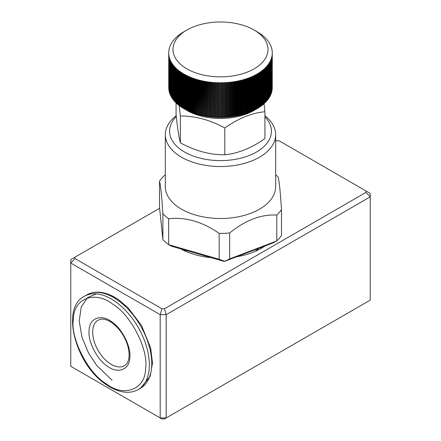 <?xml version="1.0" encoding="UTF-8"?>
<svg xmlns="http://www.w3.org/2000/svg" width="441" height="441" viewBox="0 0 441 441"><rect width="100%" height="100%" fill="white"/><g stroke="black" fill="none" stroke-linecap="round" stroke-linejoin="round"><path stroke-width="0.66" d="M180.799 248.906A53.471 30.87 0 0 0 181.245 249.193M370.236 300.128L166.185 417.936L166.185 314.676L370.236 196.868L370.236 300.128M75.003 258.569L70.764 263.051L160.182 314.676L161.941 308.761L75.003 258.569L75.003 257.136L70.764 259.584L70.764 366.306L161.941 418.95L164.427 418.95L166.185 417.936L160.182 417.936L160.182 314.676L166.185 314.676L164.427 308.761L365.997 192.392L370.236 196.868L370.236 193.406L365.997 190.953L365.997 192.392M161.941 308.761L164.427 308.761M180.645 248.862A57.716 33.323 0 0 0 210.963 257.627M236.723 256.739A57.716 33.323 0 0 0 261.309 248.322A57.716 33.323 0 0 0 265.03 245.962M275.669 141.285L276.573 140.762L279.059 140.762L365.997 190.953M75.003 257.136L159.642 208.273M259.755 249.193A53.471 30.87 0 0 0 263.586 246.513M107.582 366.328C97.279 360.17 87.428 340.777 89.154 330.044C89.33 318.253 101.204 313.727 111.364 321.588C121.666 327.74 131.517 347.139 129.792 357.872C129.61 369.663 117.741 374.188 107.582 366.328M112.835 304.196C95.036 290.195 73.471 298.397 73.355 319.223C70.13 337.911 88.018 373.141 106.11 383.72C123.904 397.721 145.469 389.519 145.585 368.693C148.815 350.005 130.927 314.775 112.835 304.196M165.331 134.67L165.331 186.648A55.169 31.851 0 0 0 207.854 217.65A55.169 31.851 0 0 0 269.87 200.864A55.169 31.851 0 0 0 275.669 186.648L275.669 134.67A55.169 31.851 180 0 1 269.87 148.887A55.169 31.851 180 0 1 207.854 165.678A55.169 31.851 180 0 1 165.331 134.67A55.169 31.851 180 0 1 171.13 120.459A55.169 31.851 180 0 1 176.185 115.702M264.925 116.837A50.924 29.404 180 0 1 266.072 144.328A50.924 29.404 180 0 1 197.772 157.52A50.924 29.404 180 0 1 174.928 118.089A50.924 29.404 180 0 1 176.284 116.622M275.669 174.713A65.775 37.976 180 0 1 278.128 177.084C279.252 181.141 280.371 191.989 281.485 209.624A65.775 37.976 180 0 1 279.362 212.341A65.775 37.976 180 0 1 276.777 215.054C261.022 214.232 245.312 220.213 229.645 233.002A65.775 37.976 180 0 1 219.149 233.361C202.27 221.663 185.44 216.796 168.66 218.769A65.775 37.976 180 0 1 162.872 213.703C161.748 196.002 160.629 185.154 159.515 181.163A65.775 37.976 180 0 1 161.638 178.445A65.775 37.976 180 0 1 164.223 175.733L165.331 174.857M183.847 249.788A44.558 25.727 0 0 0 186.135 251.53M254.865 251.53A44.558 25.727 0 0 0 258.751 248.349M264.925 115.79A55.169 31.851 180 0 1 275.669 134.67M229.645 233.002L229.645 258.906L276.777 240.957L276.777 215.054M168.66 218.769L168.66 244.672L219.149 259.264L219.149 233.361M159.515 181.163L159.515 207.066L162.872 239.606L162.872 213.703M281.485 209.624L281.485 235.527A65.775 37.976 0 0 1 276.777 240.957L273.629 242.688L224.287 261.474L229.645 258.906M219.149 259.264L224.408 261.204M162.872 239.606A65.775 37.976 0 0 0 168.66 244.672L171.433 246.199L224.287 261.474M264.016 103.74L264.925 111.705L264.925 138.551C251.59 148.016 238.217 153.429 224.811 154.797C210.037 154.89 195.225 150.91 180.38 142.856C178.947 137.553 177.514 128.155 176.075 114.677L176.075 102.896M264.925 111.705C251.59 113.039 238.217 118.458 224.811 127.951C210.037 119.919 195.225 115.939 180.38 116.011L180.38 142.856M224.811 154.797L224.811 127.951M180.38 116.011L179.162 105.542M249.518 71.166A47.529 27.441 180 0 1 184.801 67.55A47.529 27.441 180 0 1 186.89 30.032A47.529 27.441 180 0 1 191.482 27.7A47.529 27.441 180 0 1 254.11 30.032A47.529 27.441 180 0 1 249.518 71.166M186.89 30.032L183.891 31.763A51.773 29.889 0 0 0 183.511 31.984A51.773 29.889 180 0 0 183.158 32.193A51.773 29.889 0 0 0 182.58 32.551A51.773 29.889 180 0 0 182.232 32.766A51.773 29.889 0 0 0 181.67 33.13A51.773 29.889 180 0 0 181.334 33.351A51.773 29.889 0 0 0 180.782 33.725A51.773 29.889 180 0 0 180.463 33.946A51.773 29.889 0 0 0 179.928 34.332A51.773 29.889 180 0 0 179.614 34.558A51.773 29.889 0 0 0 179.101 34.949A51.773 29.889 180 0 0 178.798 35.186A51.773 29.889 0 0 0 178.302 35.583A51.773 29.889 180 0 0 178.01 35.82A51.773 29.889 0 0 0 177.53 36.223A51.773 29.889 180 0 0 177.249 36.471A51.773 29.889 0 0 0 176.791 36.879A51.773 29.889 180 0 0 176.521 37.127A51.773 29.889 0 0 0 176.08 37.546A51.773 29.889 180 0 0 175.821 37.799A51.773 29.889 0 0 0 175.397 38.224A51.773 29.889 180 0 0 175.149 38.477A51.773 29.889 0 0 0 174.746 38.907A51.773 29.889 180 0 0 174.515 39.166A51.773 29.889 0 0 0 174.129 39.607A51.773 29.889 180 0 0 173.903 39.866A51.773 29.889 0 0 0 173.539 40.313A51.773 29.889 180 0 0 173.33 40.578A51.773 29.889 0 0 0 172.988 41.024A51.773 29.889 180 0 0 172.789 41.294A51.773 29.889 0 0 0 172.464 41.746A51.773 29.889 180 0 0 172.277 42.022A51.773 29.889 0 0 0 171.973 42.479A51.773 29.889 180 0 0 171.803 42.749A51.773 29.889 0 0 0 171.521 43.212A51.773 29.889 180 0 0 171.356 43.494A51.773 29.889 0 0 0 171.097 43.957A51.773 29.889 180 0 0 170.948 44.238A51.773 29.889 0 0 0 170.711 44.706A51.773 29.889 180 0 0 170.573 44.988A51.773 29.889 0 0 0 170.353 45.462A51.773 29.889 180 0 0 170.232 45.748A51.773 29.889 0 0 0 170.033 46.222A51.773 29.889 180 0 0 169.923 46.509A51.773 29.889 0 0 0 169.752 46.989A51.773 29.889 180 0 0 169.653 47.275A51.773 29.889 0 0 0 169.498 47.755A51.773 29.889 180 0 0 169.416 48.047A51.773 29.889 0 0 0 169.283 48.532A51.773 29.889 180 0 0 169.212 48.819A51.773 29.889 0 0 0 169.101 49.304A51.773 29.889 180 0 0 169.046 49.596A51.773 29.889 0 0 0 168.958 50.081A51.773 29.889 180 0 0 168.914 50.373A51.773 29.889 0 0 0 168.848 50.864A51.773 29.889 180 0 0 168.815 51.156A51.773 29.889 0 0 0 168.771 51.647A51.773 29.889 180 0 0 168.754 51.939A51.773 29.889 0 0 0 168.732 52.424A51.773 29.889 180 0 0 168.727 52.722A51.773 29.889 0 0 0 168.732 53.207A51.773 29.889 180 0 0 168.738 53.499A51.773 29.889 0 0 0 168.76 53.989A51.773 29.889 180 0 0 168.782 54.282A51.773 29.889 0 0 0 168.826 54.772A51.773 29.889 180 0 0 168.864 55.064A51.773 29.889 0 0 0 168.931 55.555A51.773 29.889 180 0 0 168.98 55.842A51.773 29.889 0 0 0 169.068 56.332A51.773 29.889 180 0 0 169.129 56.624A51.773 29.889 0 0 0 169.245 57.109A51.773 29.889 180 0 0 169.316 57.396A51.773 29.889 0 0 0 169.449 57.881A51.773 29.889 180 0 0 169.537 58.168A51.773 29.889 0 0 0 169.697 58.653A51.773 29.889 180 0 0 169.796 58.94A51.773 29.889 0 0 0 169.972 59.419A51.773 29.889 180 0 0 170.083 59.7A51.773 29.889 0 0 0 170.287 60.18A51.773 29.889 180 0 0 170.413 60.461A51.773 29.889 0 0 0 170.634 60.935A51.773 29.889 180 0 0 170.772 61.216A51.773 29.889 0 0 0 171.014 61.685A51.773 29.889 180 0 0 171.163 61.966A51.773 29.889 0 0 0 171.428 62.429A51.773 29.889 180 0 0 171.593 62.705A51.773 29.889 0 0 0 171.88 63.168A51.773 29.889 180 0 0 172.056 63.443A51.773 29.889 0 0 0 172.359 63.901A51.773 29.889 180 0 0 172.547 64.171A51.773 29.889 0 0 0 172.878 64.623A51.773 29.889 180 0 0 173.076 64.893A51.773 29.889 0 0 0 173.423 65.34A51.773 29.889 180 0 0 173.638 65.604A51.773 29.889 0 0 0 174.002 66.045A51.773 29.889 180 0 0 174.228 66.31A51.773 29.889 0 0 0 174.614 66.745A51.773 29.889 180 0 0 174.851 67.004A51.773 29.889 0 0 0 175.259 67.434A51.773 29.889 180 0 0 175.507 67.688A51.773 29.889 0 0 0 175.931 68.112A51.773 29.889 180 0 0 176.196 68.366A51.773 29.889 0 0 0 176.637 68.779A51.773 29.889 180 0 0 176.913 69.028A51.773 29.889 0 0 0 177.376 69.435A51.773 29.889 180 0 0 177.657 69.684A51.773 29.889 0 0 0 178.136 70.086A51.773 29.889 180 0 0 178.434 70.323A51.773 29.889 0 0 0 178.93 70.72A51.773 29.889 180 0 0 179.239 70.951A51.773 29.889 0 0 0 179.757 71.343A51.773 29.889 180 0 0 180.071 71.569A51.773 29.889 0 0 0 180.606 71.949A51.773 29.889 180 0 0 180.931 72.175A51.773 29.889 0 0 0 181.483 72.544A51.773 29.889 180 0 0 181.819 72.765A51.773 29.889 0 0 0 182.387 73.129A51.773 29.889 180 0 0 182.728 73.344A51.773 29.889 0 0 0 183.318 73.697A51.773 29.889 180 0 0 183.671 73.906A51.773 29.889 0 0 0 184.272 74.253A51.773 29.889 180 0 0 184.636 74.457A51.773 29.889 0 0 0 185.253 74.794A51.773 29.889 180 0 0 185.628 74.992A51.773 29.889 0 0 0 186.256 75.317A51.773 29.889 180 0 0 186.637 75.51A51.773 29.889 0 0 0 187.287 75.83A51.773 29.889 180 0 0 187.679 76.017A51.773 29.889 0 0 0 188.335 76.321A51.773 29.889 180 0 0 188.737 76.502A51.773 29.889 0 0 0 189.41 76.8A51.773 29.889 180 0 0 189.817 76.977A51.773 29.889 0 0 0 190.506 77.263A51.773 29.889 180 0 0 190.92 77.429A51.773 29.889 0 0 0 191.62 77.71A51.773 29.889 180 0 0 192.039 77.87A51.773 29.889 0 0 0 192.756 78.134A51.773 29.889 180 0 0 193.186 78.289A51.773 29.889 0 0 0 193.908 78.548A51.773 29.889 180 0 0 194.343 78.696A51.773 29.889 0 0 0 195.082 78.939A51.773 29.889 180 0 0 195.523 79.082A51.773 29.889 0 0 0 196.267 79.314A51.773 29.889 180 0 0 196.719 79.452A51.773 29.889 0 0 0 197.474 79.672A51.773 29.889 180 0 0 197.932 79.799A51.773 29.889 0 0 0 198.698 80.008A51.773 29.889 180 0 0 199.156 80.13A51.773 29.889 0 0 0 199.933 80.328A51.773 29.889 180 0 0 200.401 80.444A51.773 29.889 0 0 0 201.184 80.631A51.773 29.889 180 0 0 201.653 80.742A51.773 29.889 0 0 0 202.447 80.912A51.773 29.889 180 0 0 202.926 81.017A51.773 29.889 0 0 0 203.725 81.177A51.773 29.889 180 0 0 204.205 81.271A51.773 29.889 0 0 0 205.01 81.42A51.773 29.889 180 0 0 205.495 81.508A51.773 29.889 0 0 0 206.311 81.646A51.773 29.889 180 0 0 206.801 81.723A51.773 29.889 0 0 0 207.617 81.85A51.773 29.889 180 0 0 208.108 81.921A51.773 29.889 0 0 0 208.935 82.037A51.773 29.889 180 0 0 209.431 82.098A51.773 29.889 0 0 0 210.263 82.202A51.773 29.889 180 0 0 210.759 82.258A51.773 29.889 0 0 0 211.592 82.346A51.773 29.889 180 0 0 212.093 82.395A51.773 29.889 0 0 0 212.931 82.467A51.773 29.889 180 0 0 213.433 82.511A51.773 29.889 0 0 0 214.276 82.572A51.773 29.889 180 0 0 214.778 82.605A51.773 29.889 0 0 0 215.621 82.66A51.773 29.889 180 0 0 216.129 82.682A51.773 29.889 0 0 0 216.972 82.721A51.773 29.889 180 0 0 217.479 82.737A51.773 29.889 0 0 0 218.328 82.765A51.773 29.889 180 0 0 218.835 82.776A51.773 29.889 0 0 0 219.679 82.787A51.773 29.889 180 0 0 220.186 82.792A51.773 29.889 0 0 0 221.035 82.787A51.773 29.889 180 0 0 221.542 82.787A51.773 29.889 0 0 0 222.391 82.77A51.773 29.889 180 0 0 222.898 82.759A51.773 29.889 0 0 0 223.747 82.732A51.773 29.889 180 0 0 224.249 82.71A51.773 29.889 0 0 0 225.097 82.671A51.773 29.889 180 0 0 225.599 82.643A51.773 29.889 0 0 0 226.448 82.594A51.773 29.889 180 0 0 226.95 82.555A51.773 29.889 0 0 0 227.788 82.495A51.773 29.889 180 0 0 228.289 82.45A51.773 29.889 0 0 0 229.127 82.373A51.773 29.889 180 0 0 229.629 82.324A51.773 29.889 0 0 0 230.461 82.23A51.773 29.889 180 0 0 230.957 82.175A51.773 29.889 0 0 0 231.79 82.07A51.773 29.889 180 0 0 232.28 82.004A51.773 29.889 0 0 0 233.107 81.888A51.773 29.889 180 0 0 233.598 81.817A51.773 29.889 0 0 0 234.419 81.69A51.773 29.889 180 0 0 234.904 81.613A51.773 29.889 0 0 0 235.72 81.469A51.773 29.889 180 0 0 236.2 81.381A51.773 29.889 0 0 0 237.01 81.232A51.773 29.889 180 0 0 237.49 81.133A51.773 29.889 0 0 0 238.289 80.973A51.773 29.889 180 0 0 238.763 80.868A51.773 29.889 0 0 0 239.557 80.692A51.773 29.889 180 0 0 240.025 80.582A51.773 29.889 0 0 0 240.808 80.394A51.773 29.889 180 0 0 241.271 80.279A51.773 29.889 0 0 0 242.048 80.08A51.773 29.889 180 0 0 242.506 79.953A51.773 29.889 0 0 0 243.272 79.744A51.773 29.889 180 0 0 243.724 79.612A51.773 29.889 0 0 0 244.479 79.391A51.773 29.889 180 0 0 244.931 79.253A51.773 29.889 0 0 0 245.676 79.016A51.773 29.889 180 0 0 246.117 78.873A51.773 29.889 0 0 0 246.85 78.63A51.773 29.889 180 0 0 247.285 78.481A51.773 29.889 0 0 0 248.007 78.222A51.773 29.889 180 0 0 248.437 78.068A51.773 29.889 0 0 0 249.148 77.798A51.773 29.889 180 0 0 249.567 77.633A51.773 29.889 0 0 0 250.268 77.357A51.773 29.889 180 0 0 250.681 77.186A51.773 29.889 0 0 0 251.364 76.899A51.773 29.889 180 0 0 251.767 76.723A51.773 29.889 0 0 0 252.109 76.574A51.773 29.889 0 0 0 252.439 76.425L252.439 111.071A51.773 29.889 180 0 1 252.109 111.226A51.773 29.889 180 0 1 251.767 111.375L251.767 76.723M250.681 111.43A51.2 29.564 180 0 0 251.028 111.281L251.364 111.545A51.773 29.889 180 0 1 250.681 111.838A51.773 29.889 180 0 1 250.268 112.008A51.773 29.889 180 0 1 249.567 112.284A51.773 29.889 180 0 1 249.148 112.449A51.773 29.889 180 0 1 248.437 112.714A51.773 29.889 180 0 1 248.007 112.874A51.773 29.889 180 0 1 247.285 113.128A51.773 29.889 180 0 1 246.85 113.282A51.773 29.889 180 0 1 246.117 113.524A51.773 29.889 180 0 1 245.676 113.668A51.773 29.889 180 0 1 244.931 113.905A51.773 29.889 180 0 1 244.479 114.043A51.773 29.889 180 0 1 243.724 114.263A51.773 29.889 180 0 1 243.272 114.395A51.773 29.889 180 0 1 242.506 114.605A51.773 29.889 180 0 1 242.048 114.726A51.773 29.889 180 0 1 241.271 114.93A51.773 29.889 180 0 1 240.808 115.046A51.773 29.889 180 0 1 240.025 115.233A51.773 29.889 180 0 1 239.557 115.344A51.773 29.889 180 0 1 238.763 115.52A51.773 29.889 180 0 1 238.289 115.619A51.773 29.889 180 0 1 237.49 115.785A51.773 29.889 180 0 1 237.01 115.878A51.773 29.889 180 0 1 236.2 116.033A51.773 29.889 180 0 1 235.72 116.121A51.773 29.889 180 0 1 234.904 116.259A51.773 29.889 180 0 1 234.419 116.341A51.773 29.889 180 0 1 233.598 116.468A51.773 29.889 180 0 1 233.107 116.54A51.773 29.889 180 0 1 232.28 116.656A51.773 29.889 180 0 1 231.79 116.722A51.773 29.889 180 0 1 230.957 116.826A51.773 29.889 180 0 1 230.461 116.882A51.773 29.889 180 0 1 229.629 116.97A51.773 29.889 180 0 1 229.127 117.019A51.773 29.889 180 0 1 228.289 117.102A51.773 29.889 180 0 1 227.788 117.141A51.773 29.889 180 0 1 226.95 117.207A51.773 29.889 180 0 1 226.448 117.24A51.773 29.889 180 0 1 225.599 117.295A51.773 29.889 180 0 1 225.097 117.323A51.773 29.889 180 0 1 224.249 117.361A51.773 29.889 180 0 1 223.747 117.383A51.773 29.889 180 0 1 222.898 117.411A51.773 29.889 180 0 1 222.391 117.422A51.773 29.889 180 0 1 221.542 117.433A51.773 29.889 180 0 1 221.035 117.438A51.773 29.889 180 0 1 220.186 117.438A51.773 29.889 180 0 1 219.679 117.438A51.773 29.889 180 0 1 218.835 117.427A51.773 29.889 180 0 1 218.328 117.416A51.773 29.889 180 0 1 217.479 117.389A51.773 29.889 180 0 1 216.972 117.372A51.773 29.889 180 0 1 216.129 117.334A51.773 29.889 180 0 1 215.621 117.306A51.773 29.889 180 0 1 214.778 117.256A51.773 29.889 180 0 1 214.276 117.223A51.773 29.889 180 0 1 213.433 117.163A51.773 29.889 180 0 1 212.931 117.119A51.773 29.889 180 0 1 212.093 117.041A51.773 29.889 180 0 1 211.592 116.992A51.773 29.889 180 0 1 210.759 116.904A51.773 29.889 180 0 1 210.263 116.848A51.773 29.889 180 0 1 209.431 116.749A51.773 29.889 180 0 1 208.935 116.683A51.773 29.889 180 0 1 208.108 116.573A51.773 29.889 180 0 1 207.617 116.501A51.773 29.889 180 0 1 206.801 116.374A51.773 29.889 180 0 1 206.311 116.297A51.773 29.889 180 0 1 205.495 116.159A51.773 29.889 180 0 1 205.01 116.071A51.773 29.889 180 0 1 204.205 115.922A51.773 29.889 180 0 1 203.725 115.829A51.773 29.889 180 0 1 202.926 115.663A51.773 29.889 180 0 1 202.447 115.564A51.773 29.889 180 0 1 201.653 115.388A51.773 29.889 180 0 1 201.184 115.283A51.773 29.889 180 0 1 200.401 115.095A51.773 29.889 180 0 1 199.933 114.98A51.773 29.889 180 0 1 199.156 114.781A51.773 29.889 180 0 1 198.698 114.66A51.773 29.889 180 0 1 197.932 114.451A51.773 29.889 180 0 1 197.474 114.324A51.773 29.889 180 0 1 196.719 114.098A51.773 29.889 180 0 1 196.267 113.965A51.773 29.889 180 0 1 195.523 113.734A51.773 29.889 180 0 1 195.082 113.591A51.773 29.889 180 0 1 194.343 113.343A51.773 29.889 180 0 1 193.908 113.194A51.773 29.889 180 0 1 193.186 112.94A51.773 29.889 180 0 1 192.756 112.786A51.773 29.889 180 0 1 192.039 112.521A51.773 29.889 180 0 1 191.62 112.356A51.773 29.889 180 0 1 190.92 112.08A51.773 29.889 180 0 1 190.506 111.915A51.773 29.889 180 0 1 189.817 111.623A51.773 29.889 180 0 1 189.41 111.452A51.773 29.889 180 0 1 188.737 111.154A51.773 29.889 180 0 1 188.335 110.972A51.773 29.889 180 0 1 187.679 110.663A51.773 29.889 180 0 1 187.287 110.476A51.773 29.889 180 0 1 186.637 110.162A51.773 29.889 180 0 1 186.256 109.969A51.773 29.889 180 0 1 185.628 109.644A51.773 29.889 180 0 1 185.253 109.445A51.773 29.889 180 0 1 184.636 109.109A51.773 29.889 180 0 1 184.272 108.905A51.773 29.889 180 0 1 183.891 108.684L186.89 110.415A47.529 27.441 0 0 0 249.518 112.747A47.529 27.441 0 0 0 254.11 110.415L257.109 108.684A51.773 29.889 180 0 1 256.888 108.811L256.888 74.16A51.773 29.889 180 0 1 256.524 74.369L256.524 109.015A51.773 29.889 180 0 1 255.912 109.357L255.912 74.705A51.773 29.889 180 0 1 255.537 74.904L255.537 109.555A51.773 29.889 180 0 1 254.909 109.881L254.909 75.235A51.773 29.889 180 0 1 254.529 75.428L254.529 110.074A51.773 29.889 180 0 1 253.884 110.393L253.884 75.747A51.773 29.889 180 0 1 253.498 75.935L253.498 110.581A51.773 29.889 180 0 1 252.836 110.889L252.836 76.243A51.773 29.889 180 0 1 252.439 76.425M251.364 76.899L251.364 111.545A51.773 29.889 0 0 0 251.767 111.375M183.891 108.684A51.773 29.889 180 0 1 183.671 108.558A51.773 29.889 180 0 1 183.318 108.348A51.773 29.889 180 0 1 182.728 107.995A51.773 29.889 180 0 1 182.387 107.78A51.773 29.889 180 0 1 181.819 107.417A51.773 29.889 180 0 1 181.483 107.196A51.773 29.889 180 0 1 180.931 106.827A51.773 29.889 180 0 1 180.606 106.601A51.773 29.889 180 0 1 180.071 106.22A51.773 29.889 180 0 1 179.757 105.989A51.773 29.889 180 0 1 179.239 105.603A51.773 29.889 180 0 1 178.93 105.366A51.773 29.889 180 0 1 178.434 104.975A51.773 29.889 180 0 1 178.136 104.732A51.773 29.889 180 0 1 177.657 104.33A51.773 29.889 180 0 1 177.376 104.087A51.773 29.889 180 0 1 176.913 103.679A51.773 29.889 180 0 1 176.637 103.431A51.773 29.889 180 0 1 176.196 103.012A51.773 29.889 180 0 1 175.931 102.764A51.773 29.889 180 0 1 175.507 102.34A51.773 29.889 180 0 1 175.259 102.086A51.773 29.889 180 0 1 174.851 101.656A51.773 29.889 180 0 1 174.614 101.397A51.773 29.889 180 0 1 174.228 100.956A51.773 29.889 180 0 1 174.002 100.697A51.773 29.889 180 0 1 173.638 100.256A51.773 29.889 180 0 1 173.423 99.991A51.773 29.889 180 0 1 173.076 99.545A51.773 29.889 180 0 1 172.878 99.275A51.773 29.889 180 0 1 172.547 98.823A51.773 29.889 180 0 1 172.359 98.552A51.773 29.889 180 0 1 172.056 98.095A51.773 29.889 180 0 1 171.88 97.819A51.773 29.889 180 0 1 171.593 97.356A51.773 29.889 180 0 1 171.428 97.081A51.773 29.889 180 0 1 171.163 96.612A51.773 29.889 180 0 1 171.014 96.336A51.773 29.889 180 0 1 170.772 95.868A51.773 29.889 180 0 1 170.634 95.587A51.773 29.889 180 0 1 170.413 95.113A51.773 29.889 180 0 1 170.287 94.826A51.773 29.889 180 0 1 170.083 94.352A51.773 29.889 180 0 1 169.972 94.065A51.773 29.889 180 0 1 169.796 93.586A51.773 29.889 180 0 1 169.697 93.299A51.773 29.889 180 0 1 169.537 92.819A51.773 29.889 180 0 1 169.449 92.533A51.773 29.889 180 0 1 169.316 92.048A51.773 29.889 180 0 1 169.245 91.756A51.773 29.889 180 0 1 169.129 91.27A51.773 29.889 180 0 1 169.068 90.984A51.773 29.889 180 0 1 168.98 90.493A51.773 29.889 180 0 1 168.931 90.201A51.773 29.889 180 0 1 168.864 89.716A51.773 29.889 180 0 1 168.826 89.424A51.773 29.889 180 0 1 168.782 88.933A51.773 29.889 180 0 1 168.76 88.641A51.773 29.889 180 0 1 168.738 88.15A51.773 29.889 180 0 1 168.732 87.858A51.773 29.889 180 0 1 168.727 87.368L168.727 52.722M252.836 76.243A51.773 29.889 0 0 0 253.498 75.935M253.884 75.747A51.773 29.889 0 0 0 254.529 75.428M254.909 75.235A51.773 29.889 0 0 0 255.537 74.904M255.912 74.705A51.773 29.889 0 0 0 256.524 74.369M256.888 74.16A51.773 29.889 0 0 0 257.489 73.812L257.489 108.464A51.773 29.889 180 0 1 257.109 108.684M257.842 73.603A51.773 29.889 0 0 0 258.42 73.25L258.42 107.896A51.773 29.889 180 0 1 257.842 108.254L257.842 73.603A51.773 29.889 180 0 1 257.489 73.812M258.768 73.035A51.773 29.889 0 0 0 259.33 72.671L259.33 107.317A51.773 29.889 180 0 1 258.768 107.681L258.768 73.035A51.773 29.889 180 0 1 258.42 73.25M259.666 72.451A51.773 29.889 0 0 0 260.218 72.076L260.218 106.728A51.773 29.889 180 0 1 259.666 107.097L259.666 72.451A51.773 29.889 180 0 1 259.33 72.671M260.537 71.85A51.773 29.889 0 0 0 261.072 71.47L261.072 106.116A51.773 29.889 180 0 1 260.537 106.501L260.537 71.85A51.773 29.889 180 0 1 260.218 72.076M261.386 71.238A51.773 29.889 0 0 0 261.899 70.847L261.899 105.498A51.773 29.889 180 0 1 261.386 105.89L261.386 71.238A51.773 29.889 180 0 1 261.072 71.47M262.202 70.615A51.773 29.889 0 0 0 262.698 70.218L262.698 104.864A51.773 29.889 180 0 1 262.202 105.267L262.202 70.615A51.773 29.889 180 0 1 261.899 70.847M263.751 103.982L263.751 69.331A51.773 29.889 0 0 0 264.209 68.917L264.209 103.569A51.773 29.889 180 0 1 263.751 103.982A51.773 29.889 180 0 1 263.47 104.225L262.996 104.037A51.2 29.564 180 0 1 262.99 104.043L262.996 69.97A51.773 29.889 0 0 0 263.47 69.573L263.47 104.225A51.773 29.889 180 0 1 262.99 104.627L262.99 69.976A51.773 29.889 180 0 1 262.698 70.218M263.751 69.331A51.773 29.889 180 0 1 263.47 69.573M264.479 68.669A51.773 29.889 0 0 0 264.92 68.25L264.92 102.902A51.773 29.889 180 0 1 264.479 103.321L264.479 68.669A51.773 29.889 180 0 1 264.209 68.917M265.179 68.002A51.773 29.889 0 0 0 265.603 67.578L265.603 102.224A51.773 29.889 180 0 1 265.179 102.648L265.179 68.002A51.773 29.889 180 0 1 264.92 68.25M265.851 67.319A51.773 29.889 0 0 0 266.254 66.889L266.254 101.54A51.773 29.889 180 0 1 265.851 101.97L265.851 67.319A51.773 29.889 180 0 1 265.603 67.578M266.485 66.63A51.773 29.889 0 0 0 266.871 66.194L266.871 100.84A51.773 29.889 180 0 1 266.485 101.281L266.485 66.63A51.773 29.889 180 0 1 266.254 66.889M267.097 65.93A51.773 29.889 0 0 0 267.461 65.489L267.461 100.135A51.773 29.889 180 0 1 267.097 100.581L267.097 65.93A51.773 29.889 180 0 1 266.871 66.194M267.67 65.224A51.773 29.889 0 0 0 268.012 64.772L268.012 99.423A51.773 29.889 180 0 1 267.67 99.87L267.67 65.224A51.773 29.889 180 0 1 267.461 65.489M268.211 64.502A51.773 29.889 0 0 0 268.536 64.05L268.536 98.701A51.773 29.889 180 0 1 268.211 99.153L268.211 64.502A51.773 29.889 180 0 1 268.012 64.772M268.723 63.78A51.773 29.889 0 0 0 269.027 63.322L269.027 97.974A51.773 29.889 180 0 1 268.723 98.431L268.723 63.78A51.773 29.889 180 0 1 268.536 64.05M269.197 63.046A51.773 29.889 0 0 0 269.479 62.583L269.479 97.235A51.773 29.889 180 0 1 269.197 97.698L269.197 63.046A51.773 29.889 180 0 1 269.027 63.322M269.644 62.308A51.773 29.889 0 0 0 269.903 61.839L269.903 96.491A51.773 29.889 180 0 1 269.644 96.959L269.644 62.308A51.773 29.889 180 0 1 269.479 62.583M270.052 61.564A51.773 29.889 0 0 0 270.289 61.09L270.289 95.741A51.773 29.889 180 0 1 270.052 96.21L270.052 61.564A51.773 29.889 180 0 1 269.903 61.839M270.427 60.808A51.773 29.889 0 0 0 270.647 60.334L270.647 94.986A51.773 29.889 180 0 1 270.427 95.46L270.427 60.808A51.773 29.889 180 0 1 270.289 61.09M270.768 60.053A51.773 29.889 0 0 0 270.967 59.574L270.967 94.225A51.773 29.889 180 0 1 270.768 94.705L270.768 60.053A51.773 29.889 180 0 1 270.647 60.334M271.077 59.292A51.773 29.889 0 0 0 271.248 58.813L271.248 93.459A51.773 29.889 180 0 1 271.077 93.939L271.077 59.292A51.773 29.889 180 0 1 270.967 59.574M271.347 58.521A51.773 29.889 0 0 0 271.502 58.041L271.502 92.693A51.773 29.889 180 0 1 271.347 93.172L271.347 58.521A51.773 29.889 180 0 1 271.248 58.813M271.584 57.754A51.773 29.889 0 0 0 271.717 57.269L271.717 91.921A51.773 29.889 180 0 1 271.584 92.401L271.584 57.754A51.773 29.889 180 0 1 271.502 58.041M271.788 56.977A51.773 29.889 0 0 0 271.899 56.492L271.899 91.144A51.773 29.889 180 0 1 271.788 91.629L271.788 56.977A51.773 29.889 180 0 1 271.717 57.269M271.954 56.2A51.773 29.889 0 0 0 272.042 55.715L272.042 90.366A51.773 29.889 180 0 1 271.954 90.852L271.954 56.2A51.773 29.889 180 0 1 271.899 56.492M272.086 55.423A51.773 29.889 0 0 0 272.152 54.938L272.152 89.584A51.773 29.889 180 0 1 272.086 90.074L272.086 55.423A51.773 29.889 180 0 1 272.042 55.715M272.185 54.645A51.773 29.889 0 0 0 272.229 54.155L272.229 88.806A51.773 29.889 180 0 1 272.185 89.291L272.185 54.645A51.773 29.889 180 0 1 272.152 54.938M272.246 53.863A51.773 29.889 0 0 0 272.268 53.372L272.268 88.024A51.773 29.889 180 0 1 272.246 88.514L272.246 53.863A51.773 29.889 180 0 1 272.229 54.155M272.268 87.241A51.773 29.889 180 0 1 272.273 87.731L272.273 53.08A51.773 29.889 180 0 1 272.268 53.372M272.273 53.08A51.773 29.889 0 0 0 272.268 52.589A51.773 29.889 180 0 0 272.262 52.297A51.773 29.889 0 0 0 272.24 51.806A51.773 29.889 180 0 0 272.218 51.514A51.773 29.889 0 0 0 272.174 51.024A51.773 29.889 180 0 0 272.136 50.732A51.773 29.889 0 0 0 272.069 50.246A51.773 29.889 180 0 0 272.02 49.954A51.773 29.889 0 0 0 271.932 49.469A51.773 29.889 180 0 0 271.871 49.177A51.773 29.889 0 0 0 271.755 48.692A51.773 29.889 180 0 0 271.684 48.4A51.773 29.889 0 0 0 271.551 47.915A51.773 29.889 180 0 0 271.463 47.628A51.773 29.889 0 0 0 271.303 47.148A51.773 29.889 180 0 0 271.204 46.862A51.773 29.889 0 0 0 271.028 46.382A51.773 29.889 180 0 0 270.917 46.096A51.773 29.889 0 0 0 270.713 45.621A51.773 29.889 180 0 0 270.587 45.335A51.773 29.889 0 0 0 270.366 44.866A51.773 29.889 180 0 0 270.228 44.585A51.773 29.889 0 0 0 269.986 44.111A51.773 29.889 180 0 0 269.837 43.835A51.773 29.889 0 0 0 269.572 43.367A51.773 29.889 180 0 0 269.407 43.091A51.773 29.889 0 0 0 269.12 42.628A51.773 29.889 180 0 0 268.944 42.358A51.773 29.889 0 0 0 268.641 41.901A51.773 29.889 180 0 0 268.453 41.625A51.773 29.889 0 0 0 268.122 41.173A51.773 29.889 180 0 0 267.924 40.908A51.773 29.889 0 0 0 267.577 40.456A51.773 29.889 180 0 0 267.362 40.192A51.773 29.889 0 0 0 266.998 39.751A51.773 29.889 180 0 0 266.772 39.492A51.773 29.889 0 0 0 266.386 39.056A51.773 29.889 180 0 0 266.149 38.797A51.773 29.889 0 0 0 265.741 38.367A51.773 29.889 180 0 0 265.493 38.108A51.773 29.889 0 0 0 265.069 37.683A51.773 29.889 180 0 0 264.804 37.435A51.773 29.889 0 0 0 264.363 37.016A51.773 29.889 180 0 0 264.087 36.768A51.773 29.889 0 0 0 263.624 36.36A51.773 29.889 180 0 0 263.343 36.118A51.773 29.889 0 0 0 262.864 35.715A51.773 29.889 180 0 0 262.566 35.473A51.773 29.889 0 0 0 262.07 35.082A51.773 29.889 180 0 0 261.761 34.845A51.773 29.889 0 0 0 261.243 34.459A51.773 29.889 180 0 0 260.929 34.227A51.773 29.889 0 0 0 260.394 33.847A51.773 29.889 180 0 0 260.069 33.626A51.773 29.889 0 0 0 259.517 33.251A51.773 29.889 180 0 0 259.181 33.031A51.773 29.889 0 0 0 258.613 32.667A51.773 29.889 180 0 0 258.272 32.452A51.773 29.889 0 0 0 257.682 32.099A51.773 29.889 180 0 0 257.329 31.89A51.773 29.889 0 0 0 257.109 31.763L254.11 30.032M168.732 87.858L168.732 53.207M168.76 88.15L168.738 53.499M168.76 88.641L168.76 53.989M168.826 88.933L168.782 54.282M168.826 89.424L168.826 54.772M168.931 89.71L168.864 55.064M168.931 90.201L168.931 55.555M169.068 90.488L168.98 55.842M169.068 90.984L169.068 56.332M169.245 91.265L169.129 56.624M169.245 91.756L169.245 57.109M169.449 92.037L169.316 57.396M169.449 92.533L169.449 57.881M169.697 92.803L169.537 58.168M169.697 93.299L169.697 58.653M169.972 93.564L169.796 58.94M169.972 94.065L169.972 59.419M170.287 94.324L170.083 59.7M170.287 94.826L170.287 60.18M170.634 95.074L170.413 60.461M170.634 95.587L170.634 60.935M171.014 95.824L170.772 61.216M171.014 96.336L171.014 61.685M171.428 96.562L171.163 61.966M171.428 97.081L171.428 62.429M171.88 97.296L171.593 97.356L171.593 62.705M171.88 97.819L171.88 63.168M172.359 98.023L172.056 98.095L172.056 63.443M172.359 98.552L172.359 63.901M172.878 98.745L172.547 98.823L172.547 64.171M172.878 99.275L172.878 64.623M173.423 99.451L173.076 99.545L173.076 64.893M173.423 99.991L173.423 65.34M174.002 100.151L173.638 100.256L173.638 65.604M174.002 100.697L174.002 66.045M174.614 100.846L174.228 100.956L174.228 66.31M174.614 101.397L174.614 66.745M175.259 101.524L174.851 101.656L174.851 67.004M175.259 102.086L175.259 67.434M175.931 102.196L175.507 102.34L175.507 67.688M175.931 102.764L175.931 68.112M176.637 102.858L176.196 103.012L176.196 68.366M176.637 103.431L176.637 68.779M177.376 103.503L176.913 103.679L176.913 69.028M177.376 104.087L177.376 69.435M178.125 70.075L178.125 104.142L177.657 104.33L177.657 69.684M178.136 104.732L178.136 70.086M178.892 70.687L178.892 104.776L178.434 104.975L178.434 70.323M178.93 105.366L178.93 70.72M179.685 71.293L179.685 105.399L179.239 105.603L179.239 70.951M179.757 105.989L179.757 71.343M180.512 71.883L180.512 106.011L180.071 106.22L180.071 71.569M180.606 106.601L180.606 71.949M181.361 72.467L181.361 106.612L180.931 106.827L180.931 72.175M181.483 107.196L181.483 72.544M182.238 73.035L182.238 107.196L181.819 107.417L181.819 72.765M182.387 107.78L182.387 73.129M183.142 73.597L183.142 107.764L182.728 107.995L182.728 73.344M183.318 108.348L183.318 73.697M184.073 74.138L184.073 108.326L183.671 108.558L183.671 73.906M184.272 108.905L184.272 74.253M185.027 74.672L185.027 108.866L184.636 109.109L184.636 74.457M185.253 109.445L185.253 74.794M186.008 75.191L186.008 109.396L185.628 109.644L185.628 74.992M186.256 109.969L186.256 75.317M187.012 75.692L187.012 109.908L186.637 110.162L186.637 75.51M187.287 110.046A51.2 29.564 180 0 1 187.012 109.908M187.287 110.476L187.287 75.83M188.037 76.183L188.037 110.41L187.679 110.663L187.679 76.017M188.335 110.553A51.2 29.564 180 0 1 188.037 110.41M188.335 110.972L188.335 76.321M189.084 76.657L189.084 110.889L188.737 111.154L188.737 76.502M189.41 111.038A51.2 29.564 180 0 1 189.084 110.889M189.41 111.452L189.41 76.8M190.148 77.114L190.148 111.358L189.817 111.623L189.817 76.977M190.506 111.507A51.2 29.564 180 0 1 190.148 111.358M190.506 111.915L190.506 77.263M191.24 77.561L191.24 111.81L190.92 112.08L190.92 77.429M191.62 111.959A51.2 29.564 180 0 1 191.24 111.81M191.62 112.356L191.62 77.71M192.353 77.985L192.353 112.24L192.039 112.521L192.039 77.87M192.756 112.394A51.2 29.564 180 0 1 192.353 112.24M192.756 112.786L192.756 78.134M193.478 78.399L193.478 112.659L193.186 112.94L193.186 78.289M193.908 112.813A51.2 29.564 180 0 1 193.478 112.659M193.908 113.194L193.908 78.548M194.63 78.79L194.63 113.061L194.343 113.343L194.343 78.696M195.082 113.21A51.2 29.564 180 0 1 194.63 113.061M195.082 113.591L195.082 78.939M195.793 79.165L195.523 113.734L195.523 79.082M196.267 113.591A51.2 29.564 180 0 1 195.793 113.442M196.267 113.965L196.267 79.314M196.978 79.529L196.719 114.098L196.719 79.452M197.474 113.954A51.2 29.564 180 0 1 196.978 113.806M197.474 114.324L197.474 79.672M198.174 79.871L197.932 114.451L197.932 79.799M198.698 114.296A51.2 29.564 180 0 1 198.174 114.153M198.698 114.66L198.698 80.008M199.387 80.19L199.156 114.781L199.156 80.13M199.933 114.621A51.2 29.564 180 0 1 199.387 114.484M199.933 114.98L199.933 80.328M200.616 80.499L200.401 115.095L200.401 80.444M201.184 114.925A51.2 29.564 180 0 1 200.616 114.792M201.184 115.283L201.184 80.631M201.857 80.786L201.653 115.388L201.653 80.742M202.447 115.211A51.2 29.564 180 0 1 201.857 115.084M202.447 115.564L202.447 80.912M203.114 81.056L202.926 115.663L202.926 81.017M203.725 115.481A51.2 29.564 180 0 1 203.114 115.355M203.725 115.829L203.725 81.177M204.381 81.304L204.205 115.922L204.205 81.271M205.01 115.724A51.2 29.564 180 0 1 204.381 115.608M205.01 116.071L205.01 81.42M205.655 81.535L205.495 116.159L205.495 81.508M206.311 115.955A51.2 29.564 180 0 1 205.655 115.84M206.311 116.297L206.311 81.646M272.273 87.731A51.773 29.889 180 0 1 272.268 88.024L272.246 88.024M206.945 81.745L206.801 116.374L206.801 81.723M207.617 116.159A51.2 29.564 180 0 1 206.945 116.055M207.617 116.501L207.617 81.85M272.246 88.514A51.773 29.889 180 0 1 272.229 88.806L272.185 88.801M208.24 81.938L208.108 116.573L208.108 81.921M208.935 116.347A51.2 29.564 180 0 1 208.24 116.253M208.935 116.683L208.935 82.037M272.185 89.291A51.773 29.889 180 0 1 272.152 89.584L272.086 89.584M209.547 82.114L209.431 116.749L209.431 82.098M210.263 116.512A51.2 29.564 180 0 1 209.547 116.424M210.263 116.848L210.263 82.202M272.086 90.074A51.773 29.889 180 0 1 272.042 90.366L271.954 90.361M210.859 82.269L210.759 116.904L210.759 82.258M211.592 116.661A51.2 29.564 180 0 1 210.859 116.584M211.592 116.992L211.592 82.346M271.954 90.852A51.773 29.889 180 0 1 271.899 91.144L271.788 91.133M212.182 82.401L212.093 117.041L212.093 82.395M212.931 116.788A51.2 29.564 180 0 1 212.182 116.716M212.931 117.119L212.931 82.467M271.788 91.629A51.773 29.889 180 0 1 271.717 91.921L271.584 91.904M213.505 82.517L213.433 117.163L213.433 82.511M214.276 116.893A51.2 29.564 180 0 1 213.505 116.832M214.276 117.223L214.276 82.572M271.584 92.401A51.773 29.889 180 0 1 271.502 92.693L271.347 92.676M214.839 82.61L214.778 117.256L214.778 82.605M215.621 116.975A51.2 29.564 180 0 1 214.839 116.931M215.621 117.306L215.621 82.66M271.347 93.172A51.773 29.889 180 0 1 271.248 93.459L271.077 93.437M216.173 82.688L216.129 117.334L216.129 82.682M216.972 117.041A51.2 29.564 180 0 1 216.173 117.003M216.972 117.372L216.972 82.721M271.077 93.939A51.773 29.889 180 0 1 270.967 94.225L270.768 94.198M217.507 82.743L217.479 117.389L217.479 82.737M218.328 117.086A51.2 29.564 180 0 1 217.507 117.058M218.328 117.416L218.328 82.765M270.768 94.705A51.773 29.889 180 0 1 270.647 94.986L270.427 94.953M218.835 117.427L218.835 82.776L218.835 117.427M219.679 117.108A51.2 29.564 180 0 1 218.846 117.097M219.679 117.438L219.679 82.787M270.427 95.46A51.773 29.889 180 0 1 270.289 95.741L270.052 95.703M220.186 117.438L220.186 82.792M221.035 117.108L221.035 82.787L221.035 117.108A51.2 29.564 180 0 1 220.186 117.108M270.052 96.21A51.773 29.889 180 0 1 269.903 96.491L269.644 96.441M221.542 117.433L221.542 82.787M221.542 117.102A51.2 29.564 180 0 0 222.374 117.091L222.391 82.77M222.374 117.091L222.374 82.77M269.644 96.959A51.773 29.889 180 0 1 269.479 97.235L269.197 97.174M222.898 117.411L222.898 82.759M222.898 117.08A51.2 29.564 180 0 0 223.714 117.052L223.747 82.732M223.714 117.052L223.714 82.732M269.197 97.698A51.773 29.889 180 0 1 269.027 97.974L268.723 97.902M224.249 117.361L224.249 82.71M224.249 117.03A51.2 29.564 180 0 0 225.053 116.992L225.097 82.671M225.053 116.992L225.053 82.676M268.723 98.431A51.773 29.889 180 0 1 268.536 98.701L268.211 98.624M225.599 117.295L225.599 82.643M225.599 116.964A51.2 29.564 180 0 0 226.382 116.915L226.448 82.594M226.382 116.915L226.382 82.594M268.211 99.153A51.773 29.889 180 0 1 268.012 99.423L267.67 99.335M226.95 117.207L226.95 82.555M226.95 116.876A51.2 29.564 180 0 0 227.716 116.815L227.788 82.495M227.716 116.815L227.716 82.5M267.67 99.87A51.773 29.889 180 0 1 267.461 100.135L267.097 100.035M228.289 117.102L228.289 82.45M228.289 116.766A51.2 29.564 180 0 0 229.039 116.694L229.127 82.373M229.039 116.694L229.039 82.379M267.097 100.581A51.773 29.889 180 0 1 266.871 100.84L266.485 100.73M229.629 116.97L229.629 82.324M229.629 116.639A51.2 29.564 180 0 0 230.356 116.556L230.461 82.23M230.356 116.556L230.356 82.241M266.485 101.281A51.773 29.889 180 0 1 266.254 101.54L265.851 101.413M230.957 116.826L230.957 82.175M230.957 116.49A51.2 29.564 180 0 0 231.668 116.396L231.79 82.07M231.668 116.396L231.668 82.087M265.851 101.97A51.773 29.889 180 0 1 265.603 102.224L265.179 102.086M232.28 116.656L232.28 82.004M232.28 116.319A51.2 29.564 180 0 0 232.975 116.22L233.107 81.888M232.975 116.22L232.975 81.91M265.179 102.648A51.773 29.889 180 0 1 264.92 102.902L264.479 102.747M233.598 116.468L233.598 81.817M233.598 116.126A51.2 29.564 180 0 0 234.27 116.022L234.419 81.69M234.27 116.022L234.27 81.712M264.479 103.321A51.773 29.889 180 0 1 264.209 103.569L263.751 103.398M234.904 116.259L234.904 81.613M234.904 115.917A51.2 29.564 180 0 0 235.555 115.807L235.72 81.469M235.555 115.807L235.555 81.497M236.2 116.033L236.2 81.381M236.2 115.685A51.2 29.564 180 0 0 236.834 115.57L237.01 81.232M236.834 115.57L236.834 81.265M262.99 104.627A51.773 29.889 180 0 1 262.698 104.864L262.235 104.671A51.2 29.564 180 0 1 262.202 104.704M237.49 115.785L237.49 81.133M262.235 70.588L262.235 104.671M237.49 115.437A51.2 29.564 180 0 0 238.096 115.31L238.289 80.973M238.096 115.31L238.096 81.012M262.202 105.267A51.773 29.889 180 0 1 261.899 105.498L261.447 105.3A51.2 29.564 180 0 1 261.386 105.344M238.763 115.52L238.763 80.868M261.447 71.194L261.447 105.3M238.763 115.167A51.2 29.564 180 0 0 239.347 115.035L239.557 80.692M239.347 115.035L239.347 80.742M261.386 105.89A51.773 29.889 180 0 1 261.072 106.116L260.625 105.912A51.2 29.564 180 0 1 260.537 105.978M240.025 115.233L240.025 80.582M260.625 71.789L260.625 105.912M240.025 114.875A51.2 29.564 180 0 0 240.588 114.743L240.808 80.394M240.588 114.743L240.588 80.449M260.537 106.501A51.773 29.889 180 0 1 260.218 106.728L259.782 106.513A51.2 29.564 180 0 1 259.666 106.59M241.271 114.93L241.271 80.279M259.782 72.374L259.782 106.513M241.271 114.566A51.2 29.564 180 0 0 241.817 114.428L242.048 80.08M241.817 114.428L241.817 80.141M259.666 107.097A51.773 29.889 180 0 1 259.33 107.317L258.906 107.097A51.2 29.564 180 0 1 258.768 107.191M242.506 114.605L242.506 79.953M258.906 72.941L258.906 107.097M242.506 114.241A51.2 29.564 180 0 0 243.024 114.098L243.272 79.744M243.024 114.098L243.024 79.815M258.768 107.681A51.773 29.889 180 0 1 258.42 107.896L258.007 107.67A51.2 29.564 180 0 1 257.842 107.775M243.724 114.263L243.724 79.612M258.007 73.504L258.007 107.67M243.724 113.894A51.2 29.564 180 0 0 244.22 113.745L244.479 79.391M244.22 113.745L244.22 79.468M257.842 108.254A51.773 29.889 180 0 1 257.489 108.464L257.081 108.232A51.2 29.564 180 0 1 256.888 108.348M244.931 113.905L244.931 79.253M257.081 74.049L257.081 108.232M244.931 113.53A51.2 29.564 180 0 0 245.4 113.381L245.676 113.668L245.676 79.016M245.4 113.381L245.4 79.104M256.888 108.811A51.773 29.889 180 0 1 256.524 109.015L256.133 108.778A51.2 29.564 180 0 1 255.912 108.899M246.117 113.524L246.117 78.873M256.133 74.584L256.133 108.778M246.117 113.144A51.2 29.564 180 0 0 246.563 112.995L246.85 113.282L246.85 78.63M246.563 112.995L246.563 78.724M255.912 109.357A51.773 29.889 180 0 1 255.537 109.555L255.157 109.307A51.2 29.564 180 0 1 254.909 109.44M247.285 113.128L247.285 78.481M255.157 75.102L255.157 109.307M247.285 112.742A51.2 29.564 180 0 0 247.71 112.593L248.007 112.874L248.007 78.222M247.71 112.593L247.71 78.327M254.909 109.881A51.773 29.889 180 0 1 254.529 110.074L254.159 109.826A51.2 29.564 180 0 1 253.884 109.963M248.437 112.714L248.437 78.068M254.159 75.609L254.159 109.826M248.437 112.323A51.2 29.564 180 0 0 248.834 112.174L249.148 112.449L249.148 77.798M248.834 112.174L248.834 77.914M253.884 110.393A51.773 29.889 180 0 1 253.498 110.581L253.14 110.327A51.2 29.564 180 0 1 252.836 110.471M249.567 112.284L249.567 77.633M253.14 76.106L253.14 110.327M249.567 111.887A51.2 29.564 180 0 0 249.942 111.733L250.268 112.008L250.268 77.357M249.942 111.733L249.942 77.489M252.836 110.889A51.773 29.889 180 0 1 252.439 111.071L252.092 110.812A51.2 29.564 180 0 1 251.767 110.956M250.681 111.838L250.681 77.186M252.092 76.58L252.092 110.812M251.028 111.281L251.028 77.043M109.55 363.312A26.311 15.192 60 0 1 93.773 340.105A26.311 15.192 60 0 1 98.117 320.133L100.636 319.245C100.763 318.893 106.59 318.826 111.727 322.652C119.064 327.966 124.356 335.502 127.603 345.248C131.115 358.379 127.758 363.737 124.428 365.705A26.311 15.192 60 0 1 109.55 363.312M114.803 301.186A53.841 31.085 -120 0 0 84.352 296.291C60.185 308.259 75.874 365.418 106.468 384.778C113.513 389.59 120.365 392.093 127.03 392.286C131.153 392.358 134.874 391.448 138.193 389.546A53.841 31.085 -120 0 0 147.085 348.671A53.841 31.085 -120 0 0 114.803 301.186M117.201 299.797A53.841 31.085 -120 0 0 86.75 294.902C90.052 293.017 93.751 292.102 97.847 292.163C104.534 292.339 111.408 294.842 118.475 299.671L127.967 307.625L141.539 325.469L150.706 348.164L152.487 363.037L150.254 376.123L140.591 388.163A53.841 31.085 -120 0 0 149.482 347.288A53.841 31.085 -120 0 0 117.201 299.797M96.37 293.86L87.605 297.598L81.254 306.853L79.226 321.037L82.059 337.492L88.531 352.976L96.651 365.429L112.113 380.252M140.591 388.163L138.193 389.546M86.75 294.902L84.352 296.291"/></g></svg>
